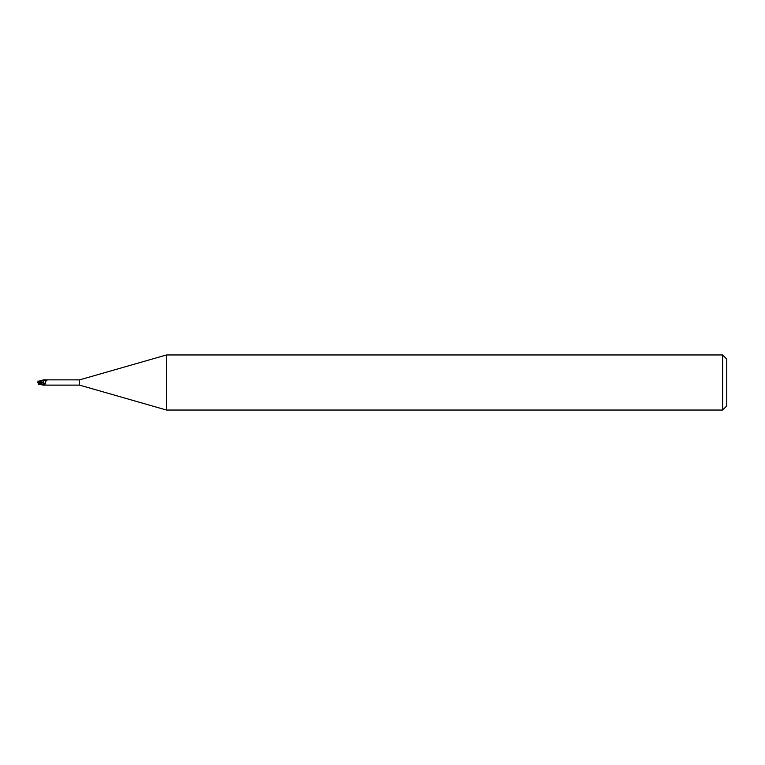 <?xml version="1.0" encoding="UTF-8"?>
<svg xmlns="http://www.w3.org/2000/svg" width="765" height="765" viewBox="0 0 765 765"><rect width="100%" height="100%" fill="white"/><g stroke="black" fill="none" stroke-linecap="round" stroke-linejoin="round"><path stroke-width="1.15" d="M166.483 410.04L79.56 385.12L79.56 379.88L166.483 354.96L722.619 354.96L726.75 359.091L726.75 405.909L722.619 410.04L166.483 410.04L166.483 354.96M722.619 410.04L722.619 354.96M38.288 384.173L38.938 383.428L43.758 385.187L44.848 384.709L46.158 380.454L47.143 380.1M39.627 383.303L39.417 381.888L43.643 383.131L43.777 385.12L43.643 382.251L43.758 384.891M38.527 381.257L43.758 379.813L43.643 382.357L43.758 379.851L79.56 379.88M79.56 385.12L46.875 385.12M43.758 385.101L47.229 385.082M39.407 383.036L43.758 384.575L43.758 385.111L43.758 382.28M44.026 379.976A2.84 1.568 -156.3 0 0 45.709 380.435A2.84 1.568 -156.3 0 0 46.196 380.435M45.336 380.062A2.984 1.645 -156.3 0 0 47.229 379.918M43.758 383.16A2.993 1.654 -156.3 0 0 45.747 383.122M43.758 382.596L43.758 379.899M37.81 381.085L43.643 382.28M38.47 383.561L38.25 382.5L39.053 382.5M38.872 382.806L39.273 381.745L38.374 381.745L38.25 382.5L39.493 383.131M43.758 384.948L38.279 382.519M44.848 384.709A4.141 2.285 -156.3 0 1 43.758 384.575L43.758 385.111M37.81 382.271L38.47 382.605M38.413 381.639L38.575 381.133M39.273 381.745L38.374 381.745M39.417 381.888L39.35 381.228M38.556 383.82L38.202 382.73M38.69 384.231L43.758 385.187M37.81 382.73L38.872 382.194M38.938 383.428L38.938 382.892M45.709 380.435L46.254 380.406"/></g></svg>
